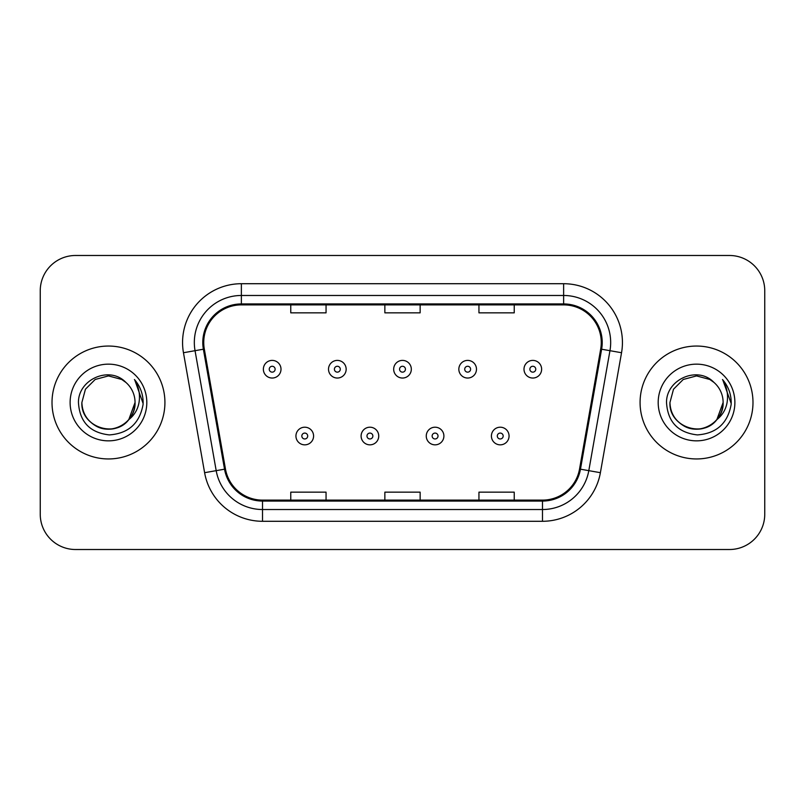 <?xml version="1.0" encoding="UTF-8"?>
<svg xmlns="http://www.w3.org/2000/svg" width="805" height="805" viewBox="0 0 805 805"><rect width="100%" height="100%" fill="white"/><g stroke="black" fill="none" stroke-linecap="round" stroke-linejoin="round"><path stroke-width="1.21" d="M52.013 402.5A56.451 56.451 0 0 0 108.464 458.951A56.451 56.451 0 0 0 164.924 402.5A56.451 56.451 0 0 0 108.464 346.049A56.451 56.451 0 0 0 52.013 402.5A56.451 56.451 0 0 0 108.464 458.951A56.451 56.451 0 0 0 164.924 402.5A56.451 56.451 0 0 0 108.464 346.049A56.451 56.451 0 0 0 52.013 402.5M640.076 402.5A56.451 56.451 0 0 0 696.536 458.951A56.451 56.451 0 0 0 752.987 402.5A56.451 56.451 0 0 0 696.536 346.049A56.451 56.451 0 0 0 640.076 402.5A56.451 56.451 0 0 0 696.536 458.951A56.451 56.451 0 0 0 752.987 402.5A56.451 56.451 0 0 0 696.536 346.049A56.451 56.451 0 0 0 640.076 402.5M203.735 342.517A37.634 37.634 0 0 1 241.369 304.884L563.631 304.884A37.634 37.634 0 0 1 600.691 349.048L579.54 469.023A37.634 37.634 0 0 1 542.479 500.116L262.521 500.116A37.634 37.634 0 0 1 225.46 469.023L204.309 349.048A37.634 37.634 0 0 1 203.735 342.517M202.79 342.517A38.58 38.58 0 0 0 203.373 349.219L224.535 469.184A38.58 38.58 0 0 0 262.521 501.062L542.479 501.062A38.58 38.58 0 0 0 580.465 469.184L601.627 349.219A38.58 38.58 0 0 0 563.631 303.938L241.369 303.938A38.58 38.58 0 0 0 202.79 342.517M183.46 352.731A58.805 58.805 0 0 1 241.369 283.712L563.631 283.712A58.805 58.805 0 0 1 621.54 352.731L600.389 472.696A58.805 58.805 0 0 1 542.479 521.288L262.521 521.288A58.805 58.805 0 0 1 204.611 472.696L183.46 352.731L195.041 350.688A47.042 47.042 0 0 1 241.369 295.475L563.631 295.475A47.042 47.042 0 0 1 609.959 350.688L588.807 470.653A47.042 47.042 0 0 1 542.479 509.525L262.521 509.525A47.042 47.042 0 0 1 216.193 470.653L195.041 350.688A47.042 47.042 0 0 1 194.327 342.517M764.75 290.766A35.279 35.279 0 0 0 729.471 255.487L75.529 255.487A35.279 35.279 0 0 0 40.25 290.766L40.25 514.234A35.279 35.279 0 0 0 75.529 549.513L729.471 549.513A35.279 35.279 0 0 0 764.75 514.234L764.75 290.766L764.75 514.234M384.86 304.884L384.86 312.843L420.14 312.843L420.14 304.884M290.766 304.884L290.766 312.843L326.055 312.843L326.055 304.884M478.945 304.884L478.945 312.843L514.234 312.843L514.234 304.884M420.14 500.116L420.14 492.157L384.86 492.157L384.86 500.116M326.055 500.116L326.055 492.157L290.766 492.157L290.766 500.116M514.234 500.116L514.234 492.157L478.945 492.157L478.945 500.116M40.25 290.766L40.25 514.234M729.471 255.487L75.529 255.487M75.529 549.513L729.471 549.513M281.005 369.213A8.825 8.825 0 0 1 272.181 378.038A8.825 8.825 0 0 1 263.366 369.213A8.825 8.825 0 0 1 272.181 360.399A8.825 8.825 0 0 1 281.005 369.213A8.825 8.825 0 0 0 272.181 360.399A8.825 8.825 0 0 0 263.366 369.213M295.938 436.018A8.825 8.825 0 0 1 304.763 427.203A8.825 8.825 0 0 1 313.588 436.018A8.825 8.825 0 0 1 304.763 444.843A8.825 8.825 0 0 1 295.938 436.018A8.825 8.825 0 0 0 304.763 444.843A8.825 8.825 0 0 0 313.588 436.018M346.16 369.213A8.825 8.825 0 0 1 337.345 378.038A8.825 8.825 0 0 1 328.521 369.213A8.825 8.825 0 0 1 337.345 360.399A8.825 8.825 0 0 1 346.16 369.213A8.825 8.825 0 0 0 337.345 360.399A8.825 8.825 0 0 0 328.521 369.213M411.325 369.213A8.825 8.825 0 0 1 402.5 378.038A8.825 8.825 0 0 1 393.675 369.213A8.825 8.825 0 0 1 402.5 360.399A8.825 8.825 0 0 1 411.325 369.213A8.825 8.825 0 0 0 402.5 360.399A8.825 8.825 0 0 0 393.675 369.213M476.48 369.213A8.825 8.825 0 0 1 467.655 378.038A8.825 8.825 0 0 1 458.84 369.213A8.825 8.825 0 0 1 467.655 360.399A8.825 8.825 0 0 1 476.48 369.213A8.825 8.825 0 0 0 467.655 360.399A8.825 8.825 0 0 0 458.84 369.213M541.634 369.213A8.825 8.825 0 0 1 532.819 378.038A8.825 8.825 0 0 1 523.995 369.213A8.825 8.825 0 0 1 532.819 360.399A8.825 8.825 0 0 1 541.634 369.213A8.825 8.825 0 0 0 532.819 360.399A8.825 8.825 0 0 0 523.995 369.213M361.103 436.018A8.825 8.825 0 0 1 369.918 427.203A8.825 8.825 0 0 1 378.742 436.018A8.825 8.825 0 0 1 369.918 444.843A8.825 8.825 0 0 1 361.103 436.018A8.825 8.825 0 0 0 369.918 444.843A8.825 8.825 0 0 0 378.742 436.018M426.258 436.018A8.825 8.825 0 0 1 435.082 427.203A8.825 8.825 0 0 1 443.897 436.018A8.825 8.825 0 0 1 435.082 444.843A8.825 8.825 0 0 1 426.258 436.018A8.825 8.825 0 0 0 435.082 444.843A8.825 8.825 0 0 0 443.897 436.018M491.412 436.018A8.825 8.825 0 0 1 500.237 427.203A8.825 8.825 0 0 1 509.062 436.018A8.825 8.825 0 0 1 500.237 444.843A8.825 8.825 0 0 1 491.412 436.018A8.825 8.825 0 0 0 500.237 444.843A8.825 8.825 0 0 0 509.062 436.018M100.303 427.807C116.967 433.794 135.562 419.747 135.049 402.5C134.697 412.522 130.259 420.2 121.756 425.523C105.183 436.139 80.973 422.162 81.879 402.5L85.441 389.207L95.171 379.477L108.464 375.915L121.756 379.477L125.882 382.415C109.571 365.309 78.155 379.397 78.447 402.5C79.645 421.911 89.939 432.718 109.319 434.911C128.408 433.533 139.657 423.39 143.079 404.492L143.139 402.5C143.038 393.776 140.14 386.118 134.435 379.527C138.772 386.642 140.301 394.299 139.024 402.5C137.776 409.473 134.385 415.169 128.84 419.586A26.585 26.585 0 0 0 135.049 402.5L128.84 419.586C114.723 438.655 80.49 426.459 81.879 402.5L85.441 389.207L95.171 379.477L108.464 375.915L121.756 379.477L125.882 382.415L121.756 379.477L108.464 375.915L95.171 379.477L85.441 389.207L81.879 402.5C82.241 412.522 86.668 420.2 95.171 425.523C111.744 436.139 135.965 422.162 135.049 402.5L128.77 419.667L135.049 402.5C134.697 412.522 130.259 420.2 121.756 425.523C105.183 436.139 80.973 422.162 81.879 402.5C82.241 412.522 86.668 420.2 95.171 425.523C111.744 436.139 135.965 422.162 135.049 402.5A26.585 26.585 0 0 0 125.882 382.415M70.116 402.5A38.348 38.348 0 0 0 108.464 440.848A38.348 38.348 0 0 0 146.812 402.5A38.348 38.348 0 0 0 108.464 364.152A38.348 38.348 0 0 0 70.116 402.5M134.697 379.819L143.119 403.506M688.366 427.807C705.029 433.794 723.625 419.747 723.121 402.5C722.759 412.522 718.332 420.2 709.829 425.523C693.256 436.139 669.036 422.162 669.951 402.5L673.513 389.207L683.244 379.477L696.536 375.915L709.829 379.477L713.955 382.415C697.633 365.309 666.218 379.397 666.52 402.5C667.717 421.911 678.001 432.718 697.392 434.911C716.48 433.533 727.73 423.39 731.151 404.492L731.212 402.5C731.111 393.776 728.203 386.118 722.498 379.527C726.845 386.642 728.364 394.299 727.086 402.5C725.848 409.473 722.457 415.169 716.913 419.586A26.585 26.585 0 0 0 723.121 402.5L716.913 419.586C702.795 438.655 668.563 426.459 669.951 402.5C670.303 412.522 674.741 420.2 683.244 425.523C699.817 436.139 724.027 422.162 723.121 402.5L716.842 419.667L723.121 402.5C722.759 412.522 718.332 420.2 709.829 425.523C693.256 436.139 669.036 422.162 669.951 402.5C670.303 412.522 674.741 420.2 683.244 425.523C699.817 436.139 724.027 422.162 723.121 402.5A26.585 26.585 0 0 0 713.955 382.415M658.188 402.5A38.348 38.348 0 0 0 696.536 440.848A38.348 38.348 0 0 0 734.885 402.5A38.348 38.348 0 0 0 696.536 364.152A38.348 38.348 0 0 0 658.188 402.5M722.759 379.819L731.192 403.506M563.631 283.712L563.631 303.938M195.041 350.688L203.373 349.219M262.521 521.288L262.521 501.062M542.479 501.062L542.479 521.288M580.465 469.184L600.389 472.696M204.611 472.696L224.535 469.184M601.627 349.219L621.54 352.731M241.369 283.712L241.369 303.938M269.242 369.213A2.938 2.938 0 0 0 272.181 372.151A2.938 2.938 0 0 0 275.129 369.213A2.938 2.938 0 0 0 272.181 366.275A2.938 2.938 0 0 0 269.242 369.213M307.701 436.018A2.938 2.938 0 0 0 304.763 433.08A2.938 2.938 0 0 0 301.825 436.018A2.938 2.938 0 0 0 304.763 438.956A2.938 2.938 0 0 0 307.701 436.018M334.397 369.213A2.938 2.938 0 0 0 337.345 372.151A2.938 2.938 0 0 0 340.284 369.213A2.938 2.938 0 0 0 337.345 366.275A2.938 2.938 0 0 0 334.397 369.213M399.562 369.213A2.938 2.938 0 0 0 402.5 372.151A2.938 2.938 0 0 0 405.438 369.213A2.938 2.938 0 0 0 402.5 366.275A2.938 2.938 0 0 0 399.562 369.213M464.716 369.213A2.938 2.938 0 0 0 467.655 372.151A2.938 2.938 0 0 0 470.603 369.213A2.938 2.938 0 0 0 467.655 366.275A2.938 2.938 0 0 0 464.716 369.213M529.871 369.213A2.938 2.938 0 0 0 532.819 372.151A2.938 2.938 0 0 0 535.758 369.213A2.938 2.938 0 0 0 532.819 366.275A2.938 2.938 0 0 0 529.871 369.213M372.866 436.018A2.938 2.938 0 0 0 369.918 433.08A2.938 2.938 0 0 0 366.979 436.018A2.938 2.938 0 0 0 369.918 438.956A2.938 2.938 0 0 0 372.866 436.018M438.021 436.018A2.938 2.938 0 0 0 435.082 433.08A2.938 2.938 0 0 0 432.134 436.018A2.938 2.938 0 0 0 435.082 438.956A2.938 2.938 0 0 0 438.021 436.018M503.175 436.018A2.938 2.938 0 0 0 500.237 433.08A2.938 2.938 0 0 0 497.299 436.018A2.938 2.938 0 0 0 500.237 438.956A2.938 2.938 0 0 0 503.175 436.018"/></g></svg>
